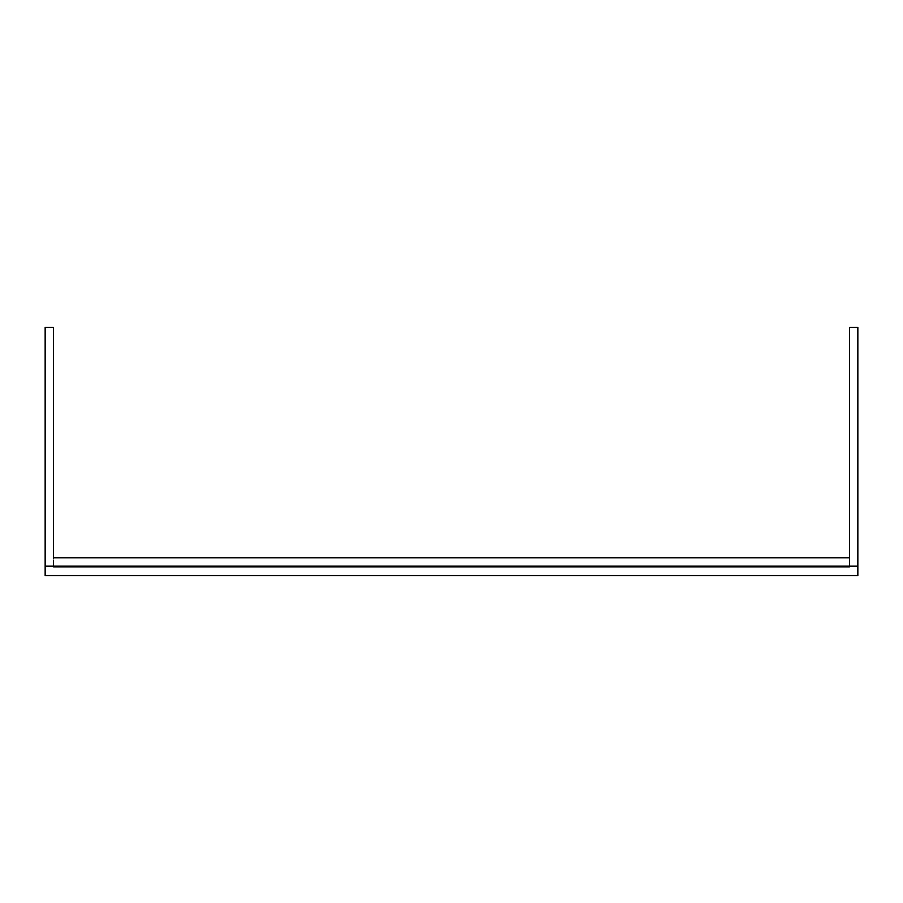 <?xml version="1.0" encoding="UTF-8"?>
<svg xmlns="http://www.w3.org/2000/svg" width="903" height="903" viewBox="0 0 903 903"><rect width="100%" height="100%" fill="white"/><g stroke="black" fill="none" stroke-linecap="round" stroke-linejoin="round"><path stroke-width="0.68" stroke-dasharray="4.51 3.39" d="M53.435 557.84L53.435 327.473L45.15 327.473L45.15 566.125L857.85 566.125L857.85 327.473L849.565 327.473L849.565 557.84L53.435 557.84L53.435 567.253L53.435 557.84L849.565 557.84L849.565 567.253L53.435 567.253L849.565 567.253L849.565 557.84M857.85 566.125L45.15 566.125L45.15 575.527L857.85 575.527L857.85 566.125L45.15 566.125"/><path stroke-width="1.35" d="M857.85 566.125L857.85 327.473L849.565 327.473L849.565 557.84L53.435 557.84L53.435 327.473L45.15 327.473L45.15 575.527L857.85 575.527L857.85 566.125L45.15 566.125M849.565 557.84L53.435 557.84"/></g></svg>
